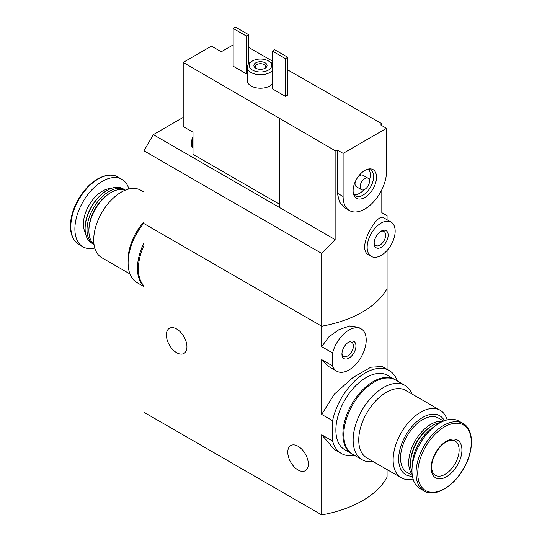 <?xml version="1.0" encoding="UTF-8"?>
<svg xmlns="http://www.w3.org/2000/svg" width="542" height="542" viewBox="0 0 542 542"><rect width="100%" height="100%" fill="white"/><g stroke="black" fill="none" stroke-linecap="round" stroke-linejoin="round"><path stroke-width="0.81" d="M387.069 469.582L387.069 477.163A99.037 57.181 180 0 1 321.711 514.9L143.982 412.293L143.982 223.602L321.711 326.209L321.711 253.432L143.982 150.825L143.982 223.602L321.711 326.209A99.037 57.181 0 0 0 387.069 288.473A99.037 57.181 180 0 1 321.711 326.209L321.711 346.697L328.703 336.995L338.98 329.631L349.678 325.972L358.228 327.185M354.427 455.307A47.872 27.635 -60 0 1 341.352 453.478A47.872 27.635 -60 0 1 332.605 441.066L332.605 420.714L321.711 414.427L321.711 359.637L327.849 366.046L336.731 371.182A24.431 14.106 -60 0 1 332.605 365.925L321.711 359.637M332.605 420.714A47.872 27.635 -60 0 1 389.217 370.565A47.872 27.635 -60 0 1 397.347 380.972M382.198 366.507L370.796 367.232L353.032 377.489L334.265 394.217L321.711 414.427M332.605 441.066L321.711 434.772L334.326 449.426M332.605 365.925L332.605 352.991L321.711 346.697M332.605 352.991A24.431 14.106 -60 0 1 361.155 328.865A24.431 14.106 -60 0 1 361.155 357.076A24.431 14.106 -60 0 1 336.731 371.182M355.945 345.979A9.905 5.718 -60 0 1 348.946 358.113A9.905 5.718 -60 0 1 341.941 354.068A9.905 5.718 -60 0 1 348.94 341.934A9.905 5.718 -60 0 1 355.945 345.979M387.069 369.326L387.069 250.485M321.711 514.9L321.711 434.772M176.665 352.72A14.526 8.387 -120 0 0 183.928 353.438A14.526 8.387 -120 0 0 183.928 336.67A14.526 8.387 -120 0 0 169.402 328.283A14.526 8.387 -120 0 0 167.173 339.922A14.526 8.387 -120 0 0 176.665 352.72M298.053 469.975A14.526 8.387 -120 0 0 305.315 470.693A14.526 8.387 -120 0 0 305.315 453.918A14.526 8.387 -120 0 0 290.79 445.538A14.526 8.387 -120 0 0 288.561 457.177A14.526 8.387 -120 0 0 298.053 469.975M348.282 342.354A8.116 4.688 -60 0 1 351.738 342.266A8.116 4.688 -60 0 1 353.418 345.979A8.116 4.688 -60 0 1 349.875 354.15A8.116 4.688 -60 0 1 343.621 356.324A8.116 4.688 -60 0 1 341.968 353.282M129.972 273.974L101.781 257.701A38.956 22.493 -60 0 1 95.812 226.481A38.956 22.493 -60 0 1 121.259 192.159A38.956 22.493 -60 0 1 140.737 190.228L143.982 192.098M143.982 221.753A38.956 22.493 120 0 0 128.108 259.726L128.108 262.958A42.92 24.776 -60 0 1 143.982 222.992M94.003 244.286A31.361 18.11 -60 0 1 88.895 230.885A31.361 18.11 -60 0 1 111.069 192.471A31.361 18.11 -60 0 1 125.229 190.195M111.069 192.471L110.134 193.013L111.069 192.471M88.895 230.885L88.895 229.808A30.04 17.344 -60 0 1 110.134 193.013M94.023 244.435A31.361 18.11 -60 0 1 93.522 244.164A31.361 18.11 -60 0 1 88.712 219.029A31.361 18.11 -60 0 1 109.199 191.394A31.361 18.11 -60 0 1 124.884 189.842A31.361 18.11 -60 0 1 125.371 190.14M93.522 244.164L91.612 243.06A31.361 18.11 -60 0 1 85.114 228.704A31.361 18.11 -60 0 1 107.296 190.289A31.361 18.11 -60 0 1 122.973 188.738L124.884 189.842M107.296 190.289L106.632 190.676L107.296 190.289M85.114 228.704L85.114 227.938A30.427 17.568 -60 0 1 106.632 190.676M94.796 248.06A38.956 22.493 -60 0 1 82.953 246.827A38.956 22.493 -60 0 1 76.984 215.614A38.956 22.493 -60 0 1 102.431 181.285A38.956 22.493 -60 0 1 121.909 179.355A38.956 22.493 -60 0 1 128.894 188.995M143.982 286.637L136.997 282.606A42.92 24.776 -60 0 1 128.108 262.958M143.982 286.305A42.92 24.776 -60 0 1 143.982 242.85M143.982 285.939A42.92 24.776 -60 0 1 143.982 245.37M233.155 44.891L221.251 51.761L211.448 46.104L183.203 62.411L335.132 150.669A99.037 57.181 180 0 0 337.32 150.046L343.106 153.386L343.106 196.516A30.704 17.723 120 0 0 349.468 210.567A30.704 17.723 120 0 0 373.126 202.342A30.704 17.723 120 0 0 386.527 171.448L386.527 128.319L343.106 153.386M279.848 204.463L193.006 154.328L193.006 132.228L183.203 126.564L183.203 62.411M381.819 125.602L381.819 123.712L287.782 69.959M272.375 61.063L248.561 47.317M381.819 123.712A99.037 57.181 180 0 1 380.741 124.978L386.527 128.319M349.468 210.567L345.43 208.236L339.549 202.146L337.32 193.176L337.32 150.046M321.711 253.432L335.132 239.618L335.132 150.669M387.069 219.781L387.069 215.696L381.819 212.667L381.819 189.747M391.06 222.084L383.621 217.789C377.517 212.098 355.857 248.615 368.621 254.875L371.256 256.393A19.81 11.436 -60 0 1 371.256 233.521A19.81 11.436 -60 0 1 391.06 222.084A19.81 11.436 -60 0 1 395.165 231.149A19.81 11.436 -60 0 1 386.521 251.088A19.81 11.436 -60 0 1 371.256 256.393M287.782 95.026L285.444 96.374L272.375 88.827L272.375 51.09L274.713 49.742L287.782 57.289L287.782 95.026M247.267 73.136L246.231 73.732L233.155 66.185L233.155 28.448L235.492 27.1L248.561 34.647L248.561 63.827M272.375 83.902A13.204 7.622 180 0 1 257.538 88.041A13.204 7.622 180 0 1 247.267 80.609L247.267 67.127A13.204 7.622 180 0 1 251.129 61.741L252.531 60.928A11.226 6.484 180 0 1 268.405 60.928L268.405 60.928A11.226 6.484 180 0 1 268.405 70.094A11.226 6.484 180 0 1 252.531 70.094A11.226 6.484 180 0 1 252.531 60.928M335.132 239.618L279.848 207.701L279.848 118.745M279.848 207.701L153.318 134.653L143.982 150.825M153.318 134.653L183.203 117.404M265.14 62.818A6.606 3.814 180 0 1 265.14 68.204A6.606 3.814 180 0 1 255.804 68.204A6.606 3.814 180 0 1 255.804 62.818A6.606 3.814 180 0 1 265.14 62.818M269.808 61.741L268.405 60.928L269.808 61.741A13.204 7.622 180 0 1 272.375 63.827M272.375 70.426A13.204 7.622 180 0 1 257.538 74.566A13.204 7.622 180 0 1 247.267 67.127M256.366 68.495A5.176 2.988 180 0 1 255.296 66.68A5.176 2.988 180 0 1 258.493 63.922A5.176 2.988 180 0 1 264.13 64.566A5.176 2.988 180 0 1 265.641 66.68A5.176 2.988 180 0 1 264.571 68.495M248.561 34.647L246.231 35.996L246.231 73.732M246.231 35.996L233.155 28.448M287.782 57.289L285.444 58.638L285.444 96.374M285.444 58.638L272.375 51.09M388.16 235.194A9.905 5.718 -60 0 1 381.155 247.321A9.905 5.718 -60 0 1 374.156 243.283A9.905 5.718 -60 0 1 381.155 231.149A9.905 5.718 -60 0 1 388.16 235.194M380.498 231.57A8.116 4.688 -60 0 1 383.953 231.475A8.116 4.688 -60 0 1 385.633 235.194A8.116 4.688 -60 0 1 382.09 243.365A8.116 4.688 -60 0 1 375.836 245.54A8.116 4.688 -60 0 1 374.183 242.498M376.514 177.227A16.545 9.553 -60 0 1 366.941 196.041A16.545 9.553 -60 0 1 353.885 195.106A16.545 9.553 -60 0 1 356.541 179.206A16.545 9.553 -60 0 1 368.994 168.948A16.545 9.553 -60 0 1 376.514 177.227M361.514 189.7A6.606 3.814 -60 0 1 361.514 182.071A6.606 3.814 -60 0 1 368.12 178.264A6.606 3.814 -60 0 1 369.488 181.285A6.606 3.814 -60 0 1 366.602 187.925A6.606 3.814 -60 0 1 361.514 189.7L356.379 186.733A6.606 3.814 -60 0 1 355.349 181.516M357.95 177.01A6.606 3.814 -60 0 1 362.984 175.296L368.12 178.264M368.648 169.26A15.02 8.672 -60 0 1 370.301 174.883A15.02 8.672 -60 0 1 369.407 180.337M363.953 189.775A15.02 8.672 -60 0 1 353.987 194.653M367.815 169.192A15.02 8.672 -60 0 1 370.457 169.89A15.02 8.672 -60 0 1 373.573 176.767A15.02 8.672 -60 0 1 367.015 191.888A15.02 8.672 -60 0 1 355.437 195.913A15.02 8.672 -60 0 1 353.506 193.968M193.006 147.424A11.883 6.863 -60 0 1 193.006 139.667M193.006 148.217A11.883 6.863 -60 0 1 191.38 142.919A11.883 6.863 -60 0 1 193.006 136.72M447.157 419.908A38.956 22.493 120 0 0 440.165 410.274A38.956 22.493 120 0 0 420.687 412.205A38.956 22.493 120 0 0 395.24 446.527A38.956 22.493 120 0 0 401.209 477.746A38.956 22.493 120 0 0 413.051 478.979M401.209 477.746L366.819 457.888A38.956 22.493 -60 0 1 360.843 426.669A38.956 22.493 -60 0 1 386.29 392.34A38.956 22.493 -60 0 1 405.768 390.416L440.165 410.274M444.44 420.741A34.004 19.634 120 0 0 422.713 417.415A34.004 19.634 120 0 0 399.251 452.624A34.004 19.634 120 0 0 412.415 476.208M443.647 421.046L438.39 418.017A31.361 18.11 120 0 0 422.713 419.569A31.361 18.11 120 0 0 402.218 447.204A31.361 18.11 120 0 0 407.028 472.339L412.286 475.368M442.78 421.412A31.361 18.11 120 0 0 430.883 424.284A31.361 18.11 120 0 0 411.439 448.79A31.361 18.11 120 0 0 412.164 474.433M440.558 422.496A31.361 18.11 120 0 0 432.746 425.362L431.811 425.904A30.04 17.344 120 0 0 410.572 462.699L410.572 463.776A31.361 18.11 120 0 0 411.995 471.974M431.811 425.904L432.746 425.362A31.361 18.11 120 0 0 410.572 463.776M434.237 426.71A31.361 18.11 120 0 0 412.482 464.392M463.071 423.498L458.993 421.141A38.956 22.493 120 0 0 439.515 423.072A38.956 22.493 120 0 0 414.068 457.401A38.956 22.493 120 0 0 420.036 488.613L424.122 490.971C434.576 497.556 452.949 487.224 463.173 469.419C474.182 451.445 474.311 429.386 463.071 423.498A38.956 22.493 120 0 0 443.6 425.429A38.956 22.493 120 0 0 418.146 459.758A38.956 22.493 120 0 0 424.122 490.971M446.52 441.134A21.788 12.581 120 0 0 433.18 475.524A21.788 12.581 120 0 0 459.867 460.117A21.788 12.581 120 0 0 446.52 441.134M411.974 393.993A42.92 24.776 120 0 0 404.949 385.369A42.92 24.776 120 0 0 383.492 387.489A42.92 24.776 120 0 0 355.457 425.307A42.92 24.776 120 0 0 362.036 459.704A42.92 24.776 120 0 0 373.018 461.472M404.949 385.369L395.613 379.976A42.92 24.776 120 0 0 374.156 382.103A42.92 24.776 120 0 0 346.114 419.921A42.92 24.776 120 0 0 352.693 454.311L362.036 459.704M395.138 379.712A42.92 24.776 120 0 0 394.678 379.434L387.679 375.396A42.92 24.776 120 0 0 366.216 377.517A42.92 24.776 120 0 0 338.181 415.335A42.92 24.776 120 0 0 344.759 449.724L351.765 453.769A42.92 24.776 120 0 0 352.232 454.033M394.678 379.434A42.92 24.776 120 0 0 373.221 381.561A42.92 24.776 120 0 0 345.186 419.379A42.92 24.776 120 0 0 351.765 453.769M85.419 232.755A26.904 15.535 -60 0 1 102.431 191.123A26.904 15.535 -60 0 1 110.954 188.535M98.353 178.928A38.956 22.493 -60 0 1 117.831 177.004C115.182 175.222 108.596 173 97.689 178.867C89.972 183.467 83.407 190.466 78.014 199.876C73.468 208.074 70.955 216.15 70.474 224.11C70.094 233.961 72.899 240.75 78.875 244.476A38.956 22.493 -60 0 1 72.906 213.257A38.956 22.493 -60 0 1 98.353 178.928M337.32 193.176L343.106 196.516M444.515 426.852A37.865 21.863 120 0 0 421.33 486.608A37.865 21.863 120 0 0 467.705 459.84A37.865 21.863 120 0 0 444.515 426.852M435.219 475.266A19.81 11.436 120 0 0 455.023 463.83A19.81 11.436 120 0 0 455.023 440.958C453.01 439.643 450.036 440.002 446.113 442.042C437.889 446.344 430.402 460.625 431.805 468.966C432.32 472.265 433.458 474.365 435.219 475.266M389.217 370.565L382.198 366.514M341.352 453.478L334.333 449.426M361.155 328.865L358.228 327.178M121.909 179.355L117.831 177.004M82.953 246.827L78.875 244.476M191.38 142.919L193.006 136.408"/></g></svg>
